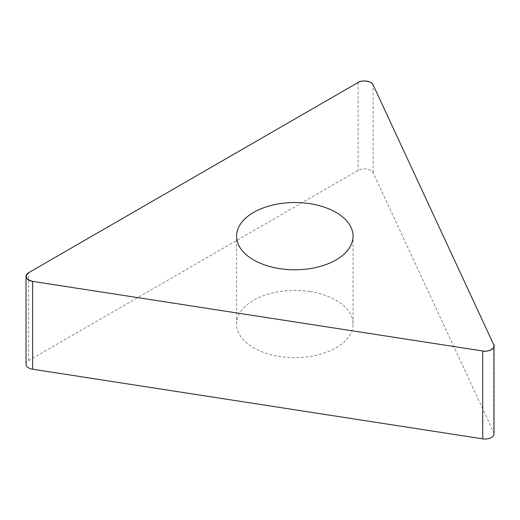 <?xml version="1.0" encoding="UTF-8"?>
<svg xmlns="http://www.w3.org/2000/svg" width="520" height="520" viewBox="0 0 520 520"><rect width="100%" height="100%" fill="white"/><g stroke="black" fill="none" stroke-linecap="round" stroke-linejoin="round"><path stroke-width="0.39" stroke-dasharray="2.6 1.95" d="M309.887 291.544A58.247 33.631 0 0 0 236.567 324.031A58.247 33.631 0 0 0 294.814 357.656A58.247 33.631 0 0 0 353.06 324.031A58.247 33.631 0 0 0 309.887 291.544M26 364.228A8.97 5.174 180 0 1 28.626 360.568L358.098 170.346A8.97 5.174 180 0 1 373.1 172.666L493.695 432.51A8.97 5.174 180 0 1 494 433.849M373.1 172.666L373.1 84.812M493.695 344.65L493.695 432.51M28.626 360.568L28.626 272.708M358.098 82.485L358.098 170.346M353.06 324.031L353.06 236.171M236.567 324.031L236.567 236.171"/><path stroke-width="0.78" d="M494 345.995L494 433.849A8.97 5.174 180 0 1 482.709 438.854L32.643 369.226A8.97 5.174 180 0 1 26 364.228L26 276.367A8.97 5.174 0 0 0 32.643 281.365L482.709 350.994A8.97 5.174 0 0 0 494 345.995A8.97 5.174 0 0 0 493.695 344.65L373.1 84.812A8.97 5.174 0 0 0 358.098 82.485L28.626 272.708A8.97 5.174 0 0 0 26 276.367M309.887 203.684A58.247 33.631 0 0 0 236.567 236.171A58.247 33.631 0 0 0 294.814 269.796A58.247 33.631 0 0 0 353.06 236.171A58.247 33.631 0 0 0 309.887 203.684M32.643 281.365L482.709 350.994C488.215 352.488 496.281 347.828 493.695 344.65L373.1 84.812C372.593 81.309 361.569 79.606 358.098 82.485L28.626 272.708C24.44 276.452 25.779 279.338 32.643 281.365L32.643 369.226M482.709 438.854L482.709 350.994"/></g></svg>
